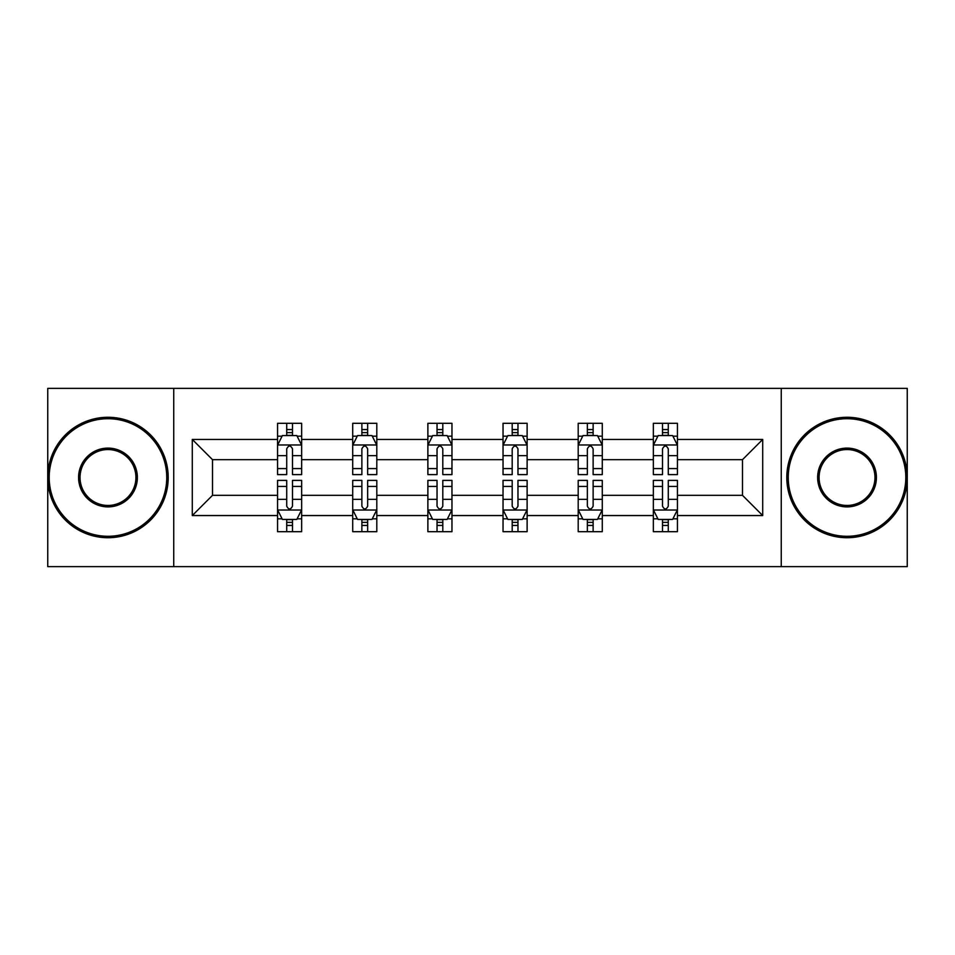 <?xml version="1.0" encoding="UTF-8"?>
<svg xmlns="http://www.w3.org/2000/svg" width="955" height="955" viewBox="0 0 955 955"><rect width="100%" height="100%" fill="white"/><g stroke="black" fill="none" stroke-linecap="round" stroke-linejoin="round"><path stroke-width="1.43" d="M781.262 566.625L907.25 566.625L907.25 388.375L781.262 388.375L781.262 566.625L173.738 566.625L173.738 388.375L47.75 388.375L47.75 566.625L173.738 566.625M677.441 515.557L677.441 495.323L742.477 495.323L762.711 515.557L677.441 515.557L677.441 531.696L668.285 531.696L668.285 519.413M781.262 388.375L173.738 388.375M653.351 515.557L602.283 515.557L602.283 495.323L653.351 495.323L653.351 531.696L677.441 531.696L677.441 518.84L672.917 518.84M602.283 515.557L602.283 531.696L593.127 531.696L593.127 519.413M578.193 515.557L527.124 515.557L527.124 495.323L578.193 495.323L578.193 531.696L602.283 531.696L602.283 518.84L597.758 518.84M527.124 515.557L527.124 531.696L517.968 531.696L517.968 519.413M503.034 515.557L451.966 515.557L451.966 495.323L503.034 495.323L503.034 531.696L527.124 531.696L527.124 518.84L522.6 518.84M451.966 515.557L451.966 531.696L442.81 531.696L442.81 519.413M427.876 515.557L376.807 515.557L376.807 495.323L427.876 495.323L427.876 531.696L451.966 531.696L451.966 518.84L447.441 518.84M376.807 515.557L376.807 531.696L367.651 531.696L367.651 519.413M352.717 515.557L301.649 515.557L301.649 495.323L352.717 495.323L352.717 531.696L376.807 531.696L376.807 518.84L372.283 518.84M301.649 515.557L301.649 531.696L292.493 531.696L292.493 519.413M277.559 515.557L192.289 515.557L192.289 439.443L277.559 439.443L277.559 459.677L212.523 459.677L212.523 495.323L277.559 495.323L277.559 531.696L301.649 531.696L301.649 518.84L297.124 518.84M282.083 436.16L277.559 436.16L277.559 423.304L277.559 439.443M286.715 435.587L286.715 423.304L277.559 423.304L301.649 423.304L301.649 439.443L352.717 439.443L352.717 423.304L376.807 423.304L376.807 439.443L427.876 439.443L427.876 423.304L451.966 423.304L451.966 439.443L503.034 439.443L503.034 423.304L527.124 423.304L527.124 439.443L578.193 439.443L578.193 423.304L602.283 423.304L602.283 439.443L653.351 439.443L653.351 423.304L677.441 423.304L677.441 439.443L762.711 439.443L762.711 515.557M653.351 439.443L653.351 459.677L602.283 459.677L602.283 439.443M578.193 439.443L578.193 459.677L527.124 459.677L527.124 439.443M503.034 439.443L503.034 459.677L451.966 459.677L451.966 439.443M427.876 439.443L427.876 459.677L376.807 459.677L376.807 439.443M352.717 439.443L352.717 459.677L301.649 459.677L301.649 439.443M192.289 439.443L212.523 459.677M742.477 495.323L742.477 459.677L677.441 459.677L677.441 439.443M662.507 435.349L668.285 435.349M587.349 435.349L593.127 435.349M512.19 435.349L517.968 435.349M437.032 435.349L442.81 435.349M361.873 435.349L367.651 435.349M286.715 435.349L292.493 435.349M286.715 519.651L292.493 519.651M361.873 519.651L367.651 519.651M437.032 519.651L442.81 519.651M512.19 519.651L517.968 519.651M587.349 519.651L593.127 519.651M662.507 519.651L668.285 519.651M212.523 495.323L192.289 515.557M762.711 439.443L742.477 459.677M292.493 429.559L286.715 429.559M277.559 468.571L277.559 474.611L286.715 474.611L286.715 468.571L277.559 468.571L277.559 459.677M301.649 459.677L301.649 474.611L292.493 474.611L292.493 448.838C290.571 445.126 288.649 445.126 286.715 448.838L286.715 468.571M297.124 436.16L301.649 436.16L301.649 423.304L292.493 423.304L292.493 435.587M301.649 445.221L296.826 435.587L282.382 435.587L277.559 445.221M286.715 525.441L292.493 525.441M301.649 486.429L301.649 480.389L292.493 480.389L292.493 486.429L301.649 486.429L301.649 495.323M277.559 495.323L277.559 480.389L286.715 480.389L286.715 506.162C288.637 509.875 290.571 509.875 292.493 506.162L292.493 486.429M282.083 518.84L277.559 518.84L277.559 531.696L286.715 531.696L286.715 519.413M277.559 509.779L282.382 519.413L296.826 519.413L301.649 509.779M107.975 418.72A58.78 58.78 0 0 0 49.194 477.5A58.78 58.78 0 0 0 107.975 536.28A58.78 58.78 0 0 0 166.755 477.5A58.78 58.78 0 0 0 107.975 418.72M107.975 537.725A60.225 60.225 0 0 1 47.75 477.5A60.225 60.225 0 0 1 107.975 417.275A60.225 60.225 0 0 1 168.199 477.5A60.225 60.225 0 0 1 107.975 537.725M107.975 448.11A29.39 29.39 0 0 1 137.365 477.5A29.39 29.39 0 0 1 107.975 506.89A29.39 29.39 0 0 1 78.585 477.5A29.39 29.39 0 0 1 107.975 448.11M107.975 505.446A27.946 27.946 0 0 0 135.92 477.5A27.946 27.946 0 0 0 107.975 449.554A27.946 27.946 0 0 0 80.029 477.5A27.946 27.946 0 0 0 107.975 505.446M847.025 418.72A58.78 58.78 0 0 0 788.245 477.5A58.78 58.78 0 0 0 847.025 536.28A58.78 58.78 0 0 0 905.806 477.5A58.78 58.78 0 0 0 847.025 418.72M847.025 537.725A60.225 60.225 0 0 1 786.801 477.5A60.225 60.225 0 0 1 847.025 417.275A60.225 60.225 0 0 1 907.25 477.5A60.225 60.225 0 0 1 847.025 537.725M847.025 448.11A29.39 29.39 0 0 1 876.415 477.5A29.39 29.39 0 0 1 847.025 506.89A29.39 29.39 0 0 1 817.635 477.5A29.39 29.39 0 0 1 847.025 448.11M847.025 505.446A27.946 27.946 0 0 0 874.971 477.5A27.946 27.946 0 0 0 847.025 449.554A27.946 27.946 0 0 0 819.08 477.5A27.946 27.946 0 0 0 847.025 505.446M367.651 429.559L361.873 429.559M357.242 436.16L352.717 436.16L352.717 423.304L361.873 423.304L361.873 435.587M352.717 468.571L352.717 474.611L361.873 474.611L361.873 468.571L352.717 468.571L352.717 459.677M376.807 459.677L376.807 474.611L367.651 474.611L367.651 448.838C365.729 445.126 363.807 445.126 361.873 448.838L361.873 468.571M372.283 436.16L376.807 436.16L376.807 423.304L367.651 423.304L367.651 435.587M376.807 445.221L371.984 435.587L357.54 435.587L352.717 445.221M442.81 429.559L437.032 429.559M432.4 436.16L427.876 436.16L427.876 423.304L437.032 423.304L437.032 435.587M427.876 468.571L427.876 474.611L437.032 474.611L437.032 468.571L427.876 468.571L427.876 459.677M451.966 459.677L451.966 474.611L442.81 474.611L442.81 448.838C440.888 445.126 438.966 445.126 437.032 448.838L437.032 468.571M447.441 436.16L451.966 436.16L451.966 423.304L442.81 423.304L442.81 435.587M451.966 445.221L447.143 435.587L432.699 435.587L427.876 445.221M361.873 525.441L367.651 525.441M376.807 486.429L376.807 480.389L367.651 480.389L367.651 486.429L376.807 486.429L376.807 495.323M352.717 495.323L352.717 480.389L361.873 480.389L361.873 506.162C363.795 509.875 365.729 509.875 367.651 506.162L367.651 486.429M357.242 518.84L352.717 518.84L352.717 531.696L361.873 531.696L361.873 519.413M352.717 509.779L357.54 519.413L371.984 519.413L376.807 509.779M437.032 525.441L442.81 525.441M451.966 486.429L451.966 480.389L442.81 480.389L442.81 486.429L451.966 486.429L451.966 495.323M427.876 495.323L427.876 480.389L437.032 480.389L437.032 506.162C438.954 509.875 440.888 509.875 442.81 506.162L442.81 486.429M432.4 518.84L427.876 518.84L427.876 531.696L437.032 531.696L437.032 519.413M427.876 509.779L432.699 519.413L447.143 519.413L451.966 509.779M517.968 429.559L512.19 429.559M507.559 436.16L503.034 436.16L503.034 423.304L512.19 423.304L512.19 435.587M503.034 468.571L503.034 474.611L512.19 474.611L512.19 468.571L503.034 468.571L503.034 459.677M527.124 459.677L527.124 474.611L517.968 474.611L517.968 448.838C516.046 445.126 514.112 445.126 512.19 448.838L512.19 468.571M522.6 436.16L527.124 436.16L527.124 423.304L517.968 423.304L517.968 435.587M527.124 445.221L522.301 435.587L507.857 435.587L503.034 445.221M512.19 525.441L517.968 525.441M527.124 486.429L527.124 480.389L517.968 480.389L517.968 486.429L527.124 486.429L527.124 495.323M503.034 495.323L503.034 480.389L512.19 480.389L512.19 506.162C514.112 509.875 516.034 509.875 517.968 506.162L517.968 486.429M507.559 518.84L503.034 518.84L503.034 531.696L512.19 531.696L512.19 519.413M503.034 509.779L507.857 519.413L522.301 519.413L527.124 509.779M593.127 429.559L587.349 429.559M582.717 436.16L578.193 436.16L578.193 423.304L587.349 423.304L587.349 435.587M578.193 468.571L578.193 474.611L587.349 474.611L587.349 468.571L578.193 468.571L578.193 459.677M602.283 459.677L602.283 474.611L593.127 474.611L593.127 448.838C591.205 445.126 589.271 445.126 587.349 448.838L587.349 468.571M597.758 436.16L602.283 436.16L602.283 423.304L593.127 423.304L593.127 435.587M602.283 445.221L597.46 435.587L583.016 435.587L578.193 445.221M587.349 525.441L593.127 525.441M602.283 486.429L602.283 480.389L593.127 480.389L593.127 486.429L602.283 486.429L602.283 495.323M578.193 495.323L578.193 480.389L587.349 480.389L587.349 506.162C589.271 509.875 591.193 509.875 593.127 506.162L593.127 486.429M582.717 518.84L578.193 518.84L578.193 531.696L587.349 531.696L587.349 519.413M578.193 509.779L583.016 519.413L597.46 519.413L602.283 509.779M668.285 429.559L662.507 429.559M657.876 436.16L653.351 436.16L653.351 423.304L662.507 423.304L662.507 435.587M653.351 468.571L653.351 474.611L662.507 474.611L662.507 468.571L653.351 468.571L653.351 459.677M677.441 459.677L677.441 474.611L668.285 474.611L668.285 448.838C666.363 445.126 664.429 445.126 662.507 448.838L662.507 468.571M672.917 436.16L677.441 436.16L677.441 423.304L668.285 423.304L668.285 435.587M677.441 445.221L672.618 435.587L658.174 435.587L653.351 445.221M662.507 525.441L668.285 525.441M677.441 486.429L677.441 480.389L668.285 480.389L668.285 486.429L677.441 486.429L677.441 495.323M653.351 495.323L653.351 480.389L662.507 480.389L662.507 506.162C664.429 509.875 666.351 509.875 668.285 506.162L668.285 486.429M657.876 518.84L653.351 518.84L653.351 531.696L662.507 531.696L662.507 519.413M653.351 509.779L658.174 519.413L672.618 519.413L677.441 509.779M301.529 444.982L277.678 444.982M301.649 468.571L292.493 468.571M286.715 455.654L277.559 455.654M301.649 455.654L292.493 455.654M292.493 432.627L286.715 432.627M277.678 510.018L301.529 510.018M277.559 486.429L286.715 486.429M292.493 499.346L301.649 499.346M277.559 499.346L286.715 499.346M286.715 522.373L292.493 522.373M376.688 444.982L352.837 444.982M376.807 468.571L367.651 468.571M361.873 455.654L352.717 455.654M376.807 455.654L367.651 455.654M367.651 432.627L361.873 432.627M451.846 444.982L427.995 444.982M451.966 468.571L442.81 468.571M437.032 455.654L427.876 455.654M451.966 455.654L442.81 455.654M442.81 432.627L437.032 432.627M352.837 510.018L376.688 510.018M352.717 486.429L361.873 486.429M367.651 499.346L376.807 499.346M352.717 499.346L361.873 499.346M361.873 522.373L367.651 522.373M427.995 510.018L451.846 510.018M427.876 486.429L437.032 486.429M442.81 499.346L451.966 499.346M427.876 499.346L437.032 499.346M437.032 522.373L442.81 522.373M527.005 444.982L503.154 444.982M527.124 468.571L517.968 468.571M512.19 455.654L503.034 455.654M527.124 455.654L517.968 455.654M517.968 432.627L512.19 432.627M503.154 510.018L527.005 510.018M503.034 486.429L512.19 486.429M517.968 499.346L527.124 499.346M503.034 499.346L512.19 499.346M512.19 522.373L517.968 522.373M602.163 444.982L578.312 444.982M602.283 468.571L593.127 468.571M587.349 455.654L578.193 455.654M602.283 455.654L593.127 455.654M593.127 432.627L587.349 432.627M578.312 510.018L602.163 510.018M578.193 486.429L587.349 486.429M593.127 499.346L602.283 499.346M578.193 499.346L587.349 499.346M587.349 522.373L593.127 522.373M677.322 444.982L653.471 444.982M677.441 468.571L668.285 468.571M662.507 455.654L653.351 455.654M677.441 455.654L668.285 455.654M668.285 432.627L662.507 432.627M653.471 510.018L677.322 510.018M653.351 486.429L662.507 486.429M668.285 499.346L677.441 499.346M653.351 499.346L662.507 499.346M662.507 522.373L668.285 522.373"/></g></svg>
